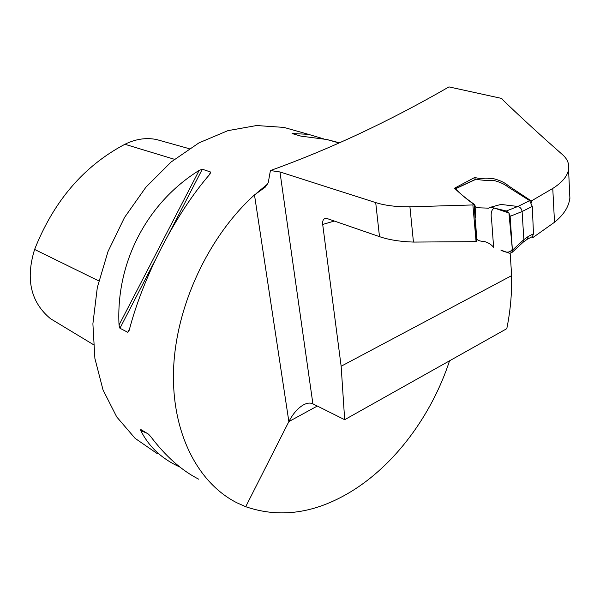 <?xml version="1.0" encoding="UTF-8"?>
<svg xmlns="http://www.w3.org/2000/svg" width="600" height="600" viewBox="0 0 600 600"><rect width="100%" height="100%" fill="white"/><g stroke="black" fill="none" stroke-linecap="round" stroke-linejoin="round"><path stroke-width="0.9" d="M449.55 360.81C431.64 415.418 394.658 465.375 350.175 492.143C314.528 513.51 279.705 518.37 245.715 506.707L288.862 421.59C292.868 413.91 297.6 408.412 303.06 405.097C306.847 402.952 310.125 402.533 312.9 403.845L344.678 419.7L506.812 328.657C509.918 313.23 511.522 298.147 511.627 283.418L511.665 275.625L341.145 366.24L322.695 224.46C322.365 221.145 323.183 219.135 325.14 218.438L327.15 218.565L379.493 236.64C388.658 239.798 399.975 241.612 413.445 242.077L476.085 241.642L472.875 204.945L474.082 204.202L475.912 230.1M511.665 275.625L510.165 253.373M344.678 419.7L341.145 366.24M474.082 204.202C466.575 198.915 460.058 193.583 454.522 188.212L474.743 177.465C479.76 178.852 485.775 179.19 492.795 178.477C499.702 180.188 504.893 182.61 508.357 185.752L531.322 200.97L552.765 188.445C562.072 182.55 567.338 176.257 568.56 169.583C569.445 164.047 567.472 159.113 562.658 154.792C541.065 135.833 521.362 117.765 503.543 100.605L501.69 98.438L448.98 86.903C389.228 121.365 329.707 149.243 270.413 170.55L279.952 171.953L375.705 202.597C384.93 205.515 396.338 206.925 409.92 206.82L472.875 204.945M157.238 453.615L135.127 438.368L116.73 416.933L103.035 389.963L94.898 358.462L92.895 323.79L97.305 287.558L108.007 251.528L124.5 217.507L145.935 187.17L171.195 161.933L198.96 142.875L227.865 130.657L256.582 125.535L283.89 127.403L299.168 131.715M245.715 506.707L237.24 502.95C197.632 483.173 171.157 432.12 173.587 368.918C176.07 305.782 208.455 236.52 254.483 194.903L265.215 187.17L268.237 182.73L270.413 170.55M210.66 172.05L209.985 174.067C176.055 213.015 143.317 275.993 129.188 330.3L127.778 332.303L119.948 328.245L119.032 325.058C115.77 262.373 147.105 202.725 199.178 170.377L202.32 169.215L210.66 172.05L209.055 175.155M339.337 142.77L326.715 139.485L300.968 136.14L292.11 133.56L308.37 134.31L323.745 138.9M179.97 467.092L176.093 465.24C160.08 457.192 148.305 445.643 140.767 430.59L140.752 429.48L148.5 434.153L150.75 436.627C165.675 456.315 181.68 470.513 198.765 479.22M569.535 190.71L569.88 197.782M569.798 198.458C568.725 206.955 563.625 214.897 554.513 222.27L532.92 237.548L531.945 236.835M476.528 238.725L476.707 241.245L476.085 241.642M531.322 200.97L531.405 202.882M532.868 236.288L532.92 237.548M162.105 141.097L156.51 139.53C146.078 137.438 135.547 139.02 124.905 144.278C83.948 165.9 53.843 200.955 34.605 249.442C25.432 279.173 30.727 302.257 50.49 318.69L93.315 344.565M475.298 179.445L474.743 177.465M476.265 238.155C477.037 240.24 479.603 241.32 483.975 241.403C487.995 242.423 491.205 244.395 493.62 247.32L491.67 220.575C490.463 213.51 491.393 209.362 494.452 208.118L508.928 212.97L512.332 249.233C510.105 252.795 506.272 253.072 500.835 250.05L509.317 253.222L511.74 252.69L512.4 250.23L510.082 215.827L508.905 212.933L506.31 211.013L517.868 206.468L500.947 204.435L490.688 207.202L506.31 211.013M475.56 179.483L476.197 179.183C481.043 180.255 486.697 180.623 493.147 180.285C499.545 181.89 504.442 184.087 507.847 186.87L529.71 200.678L532.29 206.438L522.097 211.493L523.86 239.632L528.345 236.392L527.303 239.22M490.688 207.202L488.34 208.26C483.33 207.577 475.207 208.635 474.803 205.68L475.118 205.178C467.272 199.755 460.778 194.272 455.632 188.722M517.868 206.468L529.71 200.678M528.345 236.392L533.475 233.76L532.29 206.438M512.4 250.23L523.86 239.632M533.475 233.76L532.5 236.55M522.097 211.493C521.685 208.868 520.29 207.195 517.92 206.475M523.868 239.715L523.065 242.295M334.305 221.04L322.695 224.46M379.493 236.64L375.705 202.597M312.9 403.845L279.952 171.953M267.907 183.765L256.837 192.96M317.317 406.05L288.862 421.59L254.483 194.903M552.765 188.445L554.513 222.27M409.92 206.82L413.445 242.077M34.605 249.442L98.797 280.913M124.905 144.278L174.428 159.3M199.178 170.377L119.032 325.058M202.32 169.215L168.922 233.692M155.648 259.327L119.948 328.245M129.593 328.8L127.778 332.303M140.767 430.59L147 433.252M294.33 134.243L293.062 133.335M476.197 179.183L455.812 188.64M522.105 211.538L510.135 216.322M338.955 142.942L326.715 139.485M308.37 134.31L283.89 127.403M156.51 139.53L189.203 148.688M568.567 169.733L569.895 198.458M303.06 405.097L304.005 404.58M475.8 179.212L455.67 188.55M476.16 238.155L475.755 224.385L476.588 237.472M474.795 205.875L475.493 217.972L475.14 206.197M511.882 252.562L523.41 241.972M527.565 239.032L523.178 242.205M527.317 239.212L532.635 236.483"/></g></svg>
